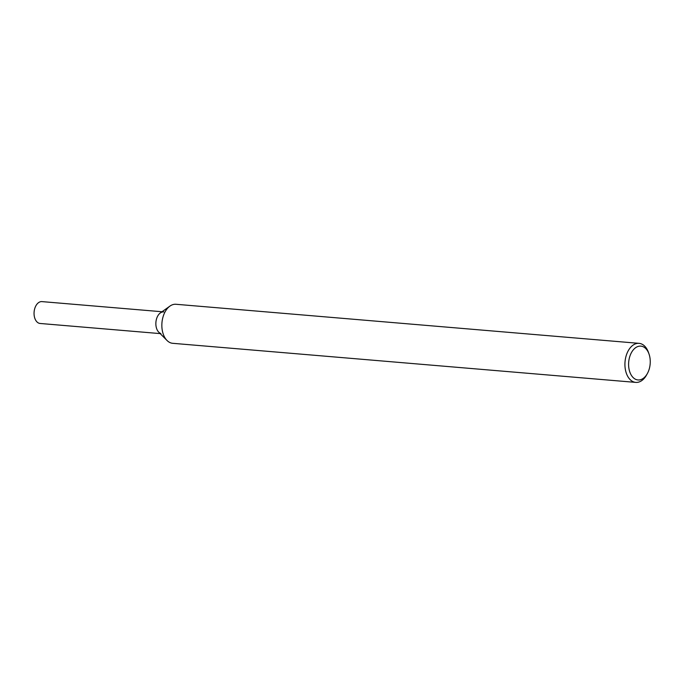 <?xml version="1.0" encoding="UTF-8"?>
<svg xmlns="http://www.w3.org/2000/svg" width="684" height="684" viewBox="0 0 684 684"><rect width="100%" height="100%" fill="white"/><g stroke="black" fill="none" stroke-linecap="round" stroke-linejoin="round"><path stroke-width="1.03" d="M647.432 373.43L646.645 374.858A19.588 12.432 -85.2 0 1 635.761 382.39L172.701 343.308A19.588 12.432 -85.2 0 1 170.803 342.915A19.588 12.432 -85.2 0 1 167.024 340.478L158.748 332.168A10.97 6.96 -85.2 0 1 155.918 322.241A10.97 6.96 -85.2 0 1 160.372 312.921L169.923 306.116A19.588 12.432 -85.2 0 1 175.993 304.277L639.061 343.351A19.588 12.432 -85.2 0 1 648.526 352.593L649.056 354.132A16.972 10.773 -85.2 0 1 647.432 373.43A16.972 10.773 -85.2 0 1 636.351 379.611A16.972 10.773 -85.2 0 1 631.084 353.295A16.972 10.773 -85.2 0 1 649.056 354.132M167.024 340.478A19.588 12.432 -85.2 0 1 161.954 322.745A19.588 12.432 -85.2 0 1 169.923 306.116M635.761 382.39A19.588 12.432 -85.2 0 1 633.871 381.988A19.588 12.432 -85.2 0 1 625.193 360.314A19.588 12.432 -85.2 0 1 639.061 343.351M160.184 333.604L40.125 323.472A10.97 6.96 -85.2 0 1 39.056 323.25A10.97 6.96 -85.2 0 1 34.2 311.109A10.97 6.96 -85.2 0 1 41.963 301.61L162.023 311.742M160.868 333.527A10.97 6.96 -85.2 0 1 156.003 321.394A10.97 6.96 -85.2 0 1 163.775 311.895"/></g></svg>
